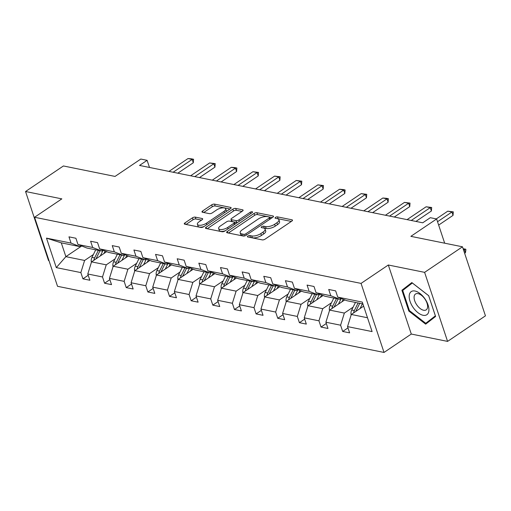 <?xml version="1.0" encoding="UTF-8"?>
<svg xmlns="http://www.w3.org/2000/svg" width="511" height="511" viewBox="0 0 511 511"><rect width="100%" height="100%" fill="white"/><g stroke="black" fill="none" stroke-linecap="round" stroke-linejoin="round"><path stroke-width="0.77" d="M247.841 236.05A1.476 0.588 -18.4 0 0 247.394 236.708A1.476 0.588 -18.4 0 0 247.752 236.951L262.226 239.876A2.108 0.843 -18.4 0 0 265.075 239.154L291.838 221.097A2.108 0.843 -18.4 0 0 292.477 220.152A2.108 0.843 -18.4 0 0 291.966 219.813L277.492 216.881A1.476 0.588 -18.4 0 0 275.499 217.392A1.476 0.588 -18.4 0 0 275.052 218.05A1.476 0.588 -18.4 0 0 275.416 218.286L277.288 218.67A6.739 2.702 -18.4 0 1 278.923 219.749A6.739 2.702 -18.4 0 1 276.885 222.758L274.656 224.265A6.739 2.702 -18.4 0 1 265.541 226.59L263.663 226.213A1.476 0.588 -18.4 0 0 261.67 226.724A1.476 0.588 -18.4 0 0 261.223 227.382A1.476 0.588 -18.4 0 0 261.581 227.619L263.459 227.995A6.739 2.702 -18.4 0 1 265.094 229.081A6.739 2.702 -18.4 0 1 263.056 232.09L260.827 233.597A6.739 2.702 -18.4 0 1 251.706 235.922L249.834 235.545A1.476 0.588 -18.4 0 0 247.841 236.05M462.481 246.8L485.45 315.843L447.579 341.399L424.609 272.35L462.481 246.8L410.863 236.344L436.618 218.97L430.307 217.692L422.731 222.802L139.535 165.436L147.111 160.326L140.793 159.049L115.039 176.423L63.421 165.966L25.55 191.516L48.519 260.565L48.999 260.661M195.279 217.124A2.108 0.843 -18.4 0 0 192.43 217.852L184.925 222.917A2.108 0.843 -18.4 0 0 184.286 223.856A2.108 0.843 -18.4 0 0 184.797 224.195L200.868 227.452A2.108 0.843 -18.4 0 0 203.717 226.724L230.487 208.667A2.108 0.843 -18.4 0 0 231.119 207.728A2.108 0.843 -18.4 0 0 230.608 207.389L214.537 204.132A2.108 0.843 -18.4 0 0 211.688 204.86L202.618 210.979A2.108 0.843 -18.4 0 0 201.979 211.918A2.108 0.843 -18.4 0 0 202.49 212.257L209.369 213.649A2.108 0.843 -18.4 0 0 212.218 212.921L216.715 209.887A5.634 2.255 -18.4 0 1 222.202 207.907A5.634 2.255 -18.4 0 1 225.709 208.846A5.634 2.255 -18.4 0 1 224.003 211.362L206.38 223.25A5.634 2.255 -18.4 0 1 200.9 225.236A5.634 2.255 -18.4 0 1 197.393 224.291A5.634 2.255 -18.4 0 1 199.098 221.774L202.037 219.794A2.108 0.843 -18.4 0 0 202.669 218.855A2.108 0.843 -18.4 0 0 202.158 218.516L195.279 217.124L195.905 218.989A2.108 0.843 -18.4 0 0 193.049 219.717L186.042 224.444M424.609 272.35L388.322 265.005L361.053 283.401L34.563 217.264L61.837 198.868L25.55 191.516M227.28 231.496A2.108 0.843 -18.4 0 0 226.641 232.435A2.108 0.843 -18.4 0 0 227.152 232.773L243.223 236.031A2.108 0.843 -18.4 0 0 246.072 235.303L272.842 217.245A2.108 0.843 -18.4 0 0 273.481 216.306A2.108 0.843 -18.4 0 0 272.963 215.968L256.892 212.71A2.108 0.843 -18.4 0 0 254.044 213.438L227.28 231.496L227.746 232.895M222.049 231.739L205.978 228.487A2.108 0.843 -18.4 0 1 205.467 228.149A2.108 0.843 -18.4 0 1 206.099 227.203L232.869 209.146A2.108 0.843 -18.4 0 1 235.718 208.424L242.597 209.817A2.108 0.843 -18.4 0 1 243.108 210.155A2.108 0.843 -18.4 0 1 242.47 211.094L231.617 218.414A2.108 0.843 -18.4 0 0 230.978 219.36A2.108 0.843 -18.4 0 0 231.489 219.698L236.05 220.618A2.108 0.843 -18.4 0 0 238.899 219.89L250.205 212.269A1.476 0.588 -18.4 0 1 251.636 211.752A1.476 0.588 -18.4 0 1 252.555 211.995A1.476 0.588 -18.4 0 1 252.108 212.653L224.897 231.01A2.108 0.843 -18.4 0 1 222.049 231.739M81.268 245.804L80.016 246.647L61.282 242.853L46.488 238.126L71.048 243.102L68.966 236.849L75.903 238.254L77.985 244.507L92.689 247.484L90.613 241.237L97.55 242.642L99.632 248.889L114.336 251.872L112.26 245.619L119.197 247.024L121.273 253.277L135.983 256.254L133.901 250.007L140.844 251.412L142.92 257.659L157.631 260.642L155.548 254.389L162.485 255.794L164.568 262.047L179.272 265.024L177.196 258.77L184.132 260.182L186.215 266.429L200.919 269.412L198.843 263.159L205.78 264.564L207.856 270.817L222.566 273.794L220.484 267.54L227.427 268.946L229.503 275.199L244.213 278.176L242.131 271.929L249.068 273.334L251.15 279.581L265.854 282.564L263.778 276.31L270.715 277.716L272.797 283.969L287.501 286.946L285.425 280.699L292.362 282.104L294.438 288.351L309.149 291.334L307.066 285.081L314.01 286.486L316.085 292.739L330.796 295.716L328.714 289.462L335.65 290.874L337.733 297.121L362.293 302.097L372.097 331.582L347.537 326.606L349.62 332.859L342.683 331.454L340.601 325.2L325.897 322.224L327.973 328.471L321.036 327.066L318.953 320.819L304.249 317.836L306.325 324.089L299.389 322.684L297.313 316.43L282.602 313.454L284.684 319.701L277.748 318.296L275.665 312.049L260.955 309.066L263.037 315.319L256.1 313.914L254.018 307.66L239.314 304.684L241.39 310.937L234.453 309.532L232.371 303.279L217.667 300.302L219.743 306.549L212.806 305.144L210.73 298.89L196.02 295.914L198.102 302.167L191.165 300.762L189.083 294.508L174.372 291.532L176.455 297.779L169.518 296.374L167.436 290.127L152.732 287.144L154.807 293.397L147.871 291.992L145.788 285.738L131.084 282.762L133.16 289.009L126.223 287.604L124.147 281.357L109.437 278.374L111.519 284.627L104.583 283.222L102.5 276.968L87.79 273.992L89.872 280.245L82.935 278.84L80.853 272.587L56.293 267.611L46.488 238.126M80.016 246.647L71.048 243.102M361.053 283.401L384.023 352.443L57.532 286.307L34.563 217.264M115.026 258.924L106.256 264.839L91.546 261.862L106.658 251.668M91.546 261.862L87.79 273.992M106.256 264.839L102.5 276.968M102.909 250.192L101.663 251.029L86.953 248.052L77.985 244.507M101.663 251.029L92.689 247.484M136.667 263.312L127.903 269.227L113.193 266.244L128.299 256.056M113.193 266.244L109.437 278.374M127.903 269.227L124.147 281.357M124.556 254.574L123.311 255.417L108.6 252.434L99.632 248.889M123.311 255.417L114.336 251.872M158.314 267.694L149.544 273.609L134.84 270.632L149.947 260.438M134.84 270.632L131.084 282.762M149.544 273.609L145.788 285.738M146.203 258.956L144.952 259.799L130.248 256.822L121.273 253.277M144.952 259.799L135.983 256.254M179.961 272.076L171.191 277.997L156.487 275.014L171.594 264.819M156.487 275.014L152.732 287.144M171.191 277.997L167.436 290.127M167.851 263.344L166.599 264.187L151.888 261.204L142.92 257.659M166.599 264.187L157.631 260.642M201.609 276.464L192.839 282.379L178.128 279.402L193.241 269.208M178.128 279.402L174.372 291.532M192.839 282.379L189.083 294.508M189.492 267.726L188.246 268.569L173.536 265.592L164.568 262.047M188.246 268.569L179.272 265.024M223.25 280.846L214.486 286.76L199.775 283.784L214.882 273.589M199.775 283.784L196.02 295.914M214.486 286.76L210.73 298.89M211.139 272.114L209.893 272.957L195.183 269.974L186.215 266.429M209.893 272.957L200.919 269.412M244.897 285.234L236.127 291.149L221.423 288.166L236.529 277.978M221.423 288.166L217.667 300.302M236.127 291.149L232.371 303.279M232.786 276.496L231.534 277.339L216.83 274.362L207.856 270.817M231.534 277.339L222.566 273.794M266.544 289.616L257.774 295.53L243.07 292.554L258.176 282.359M243.07 292.554L239.314 304.684M257.774 295.53L254.018 307.66M254.433 280.884L253.181 281.721L238.471 278.744L229.503 275.199M253.181 281.721L244.213 278.176M288.191 294.004L279.421 299.919L264.711 296.936L279.824 286.748M264.711 296.936L260.955 309.066M279.421 299.919L275.665 312.049M276.074 285.266L274.829 286.109L260.118 283.126L251.15 279.581M274.829 286.109L265.854 282.564M309.838 298.386L301.068 304.3L286.358 301.324L301.464 291.129M286.358 301.324L282.602 313.454M301.068 304.3L297.313 316.43M297.721 289.648L296.476 290.491L281.765 287.514L272.797 283.969M296.476 290.491L287.501 286.946M331.479 302.768L322.709 308.689L308.005 305.706L323.112 295.518M308.005 305.706L304.249 317.836M322.709 308.689L318.953 320.819M319.369 294.036L318.117 294.879L303.413 291.896L294.438 288.351M318.117 294.879L309.149 291.334M353.127 307.156L344.357 313.071L329.652 310.094L344.759 299.9M329.652 310.094L325.897 322.224M344.357 313.071L340.601 325.2M341.016 298.418L339.764 299.261L325.053 296.284L316.085 292.739M339.764 299.261L330.796 295.716M367.498 317.759L351.293 314.476L363.64 306.146M351.293 314.476L347.537 326.606M388.322 265.005L411.291 334.047L447.579 341.399M411.291 334.047L384.023 352.443M444.679 243.191L436.618 218.97M149.48 167.455L147.111 160.326M61.282 242.853L65.881 256.663L84.609 260.457L93.379 254.542M81.709 245.983L65.881 256.663L56.293 267.611M362.906 303.949L346.701 300.666L337.733 297.121M84.609 260.457L80.853 272.587M347.965 327.89L342.683 331.454M326.318 323.501L321.036 327.066M304.677 319.12L299.389 322.684M283.03 314.731L277.748 318.296M261.383 310.349L256.1 313.914M239.736 305.968L234.453 309.532M218.095 301.579L212.806 305.144M196.448 297.198L191.165 300.762M174.8 292.809L169.518 296.374M153.153 288.428L147.871 291.992M131.512 284.039L126.223 287.604M109.865 279.658L104.583 283.222M88.218 275.276L82.935 278.84M408.813 311.046L425.663 324.153L435.596 316.469L428.678 295.677L411.828 282.57L401.902 290.254L408.813 311.046L409.452 310.618M249.956 237.391A1.476 0.588 -18.4 0 1 250.454 237.411L252.332 237.787A6.739 2.702 -18.4 0 0 261.447 235.462L260.827 233.597M265.094 229.081L265.714 230.946A6.739 2.702 -18.4 0 1 263.676 233.955L261.447 235.462M278.923 219.749L279.543 221.614A6.739 2.702 -18.4 0 1 277.505 224.629L275.276 226.13A6.739 2.702 -18.4 0 1 266.161 228.462L264.289 228.078A1.476 0.588 -18.4 0 0 263.753 228.066M291.347 221.429L278.118 218.753A1.476 0.588 -18.4 0 0 277.582 218.74M272.344 217.584L257.518 214.575A2.108 0.843 -18.4 0 0 254.67 215.303L228.398 233.029M243.811 234.325A1.476 0.588 -18.4 0 0 245.804 233.814L269.297 217.961A1.476 0.588 -18.4 0 0 269.744 217.303A1.476 0.588 -18.4 0 0 269.386 217.066L267.413 216.67A6.739 2.702 -18.4 0 0 258.298 218.995L242.233 229.829A6.739 2.702 -18.4 0 0 240.196 232.837A6.739 2.702 -18.4 0 0 241.837 233.923L243.811 234.325L244.367 235.993M240.196 232.837L240.815 234.709A6.739 2.702 -18.4 0 0 242.457 235.788L241.837 233.923M243.811 236.063L242.457 235.788M207.217 228.736L233.489 211.017L232.869 209.146M241.971 211.426L236.338 210.289A2.108 0.843 -18.4 0 0 233.489 211.017M230.978 219.36L231.598 221.225A2.108 0.843 -18.4 0 0 232.109 221.563L236.67 222.483A2.108 0.843 -18.4 0 0 237.526 222.496M220.35 226.015A5.634 2.255 -18.4 0 0 218.644 228.532A5.634 2.255 -18.4 0 0 222.151 229.477A5.634 2.255 -18.4 0 0 227.638 227.491L233.846 223.301A2.108 0.843 -18.4 0 0 234.479 222.362A2.108 0.843 -18.4 0 0 233.968 222.023L229.407 221.103A2.108 0.843 -18.4 0 0 226.558 221.825L220.35 226.015M218.644 228.532L219.264 230.397A5.634 2.255 -18.4 0 0 225.217 230.793M201.538 220.132L195.905 218.989M197.393 224.291L198.013 226.156A5.634 2.255 -18.4 0 0 203.966 226.558M226.271 211.509A5.634 2.255 -18.4 0 0 226.328 210.711L225.709 208.846M229.988 208.999L215.157 205.997A2.108 0.843 -18.4 0 0 212.308 206.725L203.736 212.506M412.236 282.883L408.321 286.128M408.263 285.962L401.902 290.254M360.063 308.561L362.388 303.847M351.153 314.936A5.685 4.273 -78.5 0 1 351.715 310.011L355.452 302.442M355.765 311.461A5.685 4.273 -78.5 0 1 356.02 310.886L359.75 303.31M358.09 302.972L354.353 310.547A5.685 4.273 101.5 0 0 353.657 312.885M463.126 248.729L465.732 249.196L465.917 249.758L465.457 252.696L464.339 249.336L463.253 249.119M464.627 253.252L465.457 252.696M463.509 249.892L465.732 249.196M436.298 218.906L447.764 211.171L453.321 211.873L451.922 212.014L453.04 215.374L438.655 225.083M447.764 211.171L451.922 212.014L437.537 221.723M453.321 211.873L453.04 215.374M342.006 301.752L343.226 299.293M338.416 304.179L341.22 298.501M329.506 310.547A5.685 4.273 -78.5 0 1 330.074 305.629L333.804 298.054M334.117 307.079A5.685 4.273 -78.5 0 1 334.373 306.498L338.11 298.929M336.442 298.59L332.706 306.159A5.685 4.273 101.5 0 0 332.009 308.503M320.365 297.37L321.579 294.911M316.775 299.791L319.573 294.112M307.865 306.166A5.685 4.273 -78.5 0 1 308.427 301.241L312.164 293.672M312.476 302.691A5.685 4.273 -78.5 0 1 312.726 302.116L316.462 294.54M314.795 294.202L311.065 301.777A5.685 4.273 101.5 0 0 310.362 304.115M407.075 219.628L426.117 206.789L431.674 207.492L430.275 207.632L431.393 210.992L415.928 221.423M426.117 206.789L430.275 207.632L411.24 220.471M431.674 207.492L431.393 210.992M385.428 215.246L404.469 202.401L410.026 203.103L408.634 203.244L409.752 206.604L394.281 217.041M404.469 202.401L408.634 203.244L389.593 216.089M410.026 203.103L409.752 206.604M428.876 310.803A13.95 7.314 -124 0 0 420.068 293.563A13.95 7.314 -124 0 0 409.222 295.511A13.95 7.314 -124 0 0 418.036 312.745A13.95 7.314 -124 0 0 428.876 310.803M427.573 307.181A9.549 5.008 -124 0 0 423.363 297.076A9.549 5.008 -124 0 0 415.5 294.029A9.549 5.008 -124 0 0 414.114 296.712A9.549 5.008 -124 0 0 418.324 306.817A9.549 5.008 -124 0 0 426.187 309.864A9.549 5.008 -124 0 0 427.573 307.181M435.544 316.328L425.752 323.303L409.426 310.605L402.725 290.452L412.345 283.011L428.672 295.709L435.372 315.855L425.752 323.303M298.718 292.982L299.931 290.523M295.128 295.409L297.926 289.731M286.217 301.777A5.685 4.273 -78.5 0 1 286.78 296.859L290.516 289.283M290.829 298.309A5.685 4.273 -78.5 0 1 291.085 297.728L294.815 290.159M293.154 289.82L289.418 297.389A5.685 4.273 101.5 0 0 288.715 299.733M363.787 210.864L382.822 198.019L386.297 198.3L388.379 198.722L386.987 198.862L388.105 202.222L372.634 212.653M382.822 198.019L386.987 198.862L367.946 211.707M388.379 198.722L388.105 202.222M277.071 288.6L278.284 286.141M273.481 291.021L276.279 285.349M264.57 297.396A5.685 4.273 -78.5 0 1 265.132 292.471L268.869 284.902M269.182 293.921A5.685 4.273 -78.5 0 1 269.438 293.346L273.168 285.77M271.507 285.438L267.77 293.007A5.685 4.273 101.5 0 0 267.074 295.345M342.14 206.476L361.181 193.631L366.738 194.333L365.339 194.474L366.457 197.834L350.993 208.271M361.181 193.631L365.339 194.474L346.305 207.319M366.738 194.333L366.457 197.834M255.423 284.218L256.643 281.753M251.834 286.639L254.638 280.961M242.923 293.007A5.685 4.273 -78.5 0 1 243.492 288.089L247.222 280.52M247.535 289.539A5.685 4.273 -78.5 0 1 247.79 288.958L251.527 281.389M249.86 281.05L246.123 288.626A5.685 4.273 101.5 0 0 245.427 290.963M320.493 202.094L339.534 189.249L343.009 189.53L345.091 189.951L343.692 190.092L344.81 193.452L329.346 203.883M339.534 189.249L343.692 190.092L324.657 202.937M345.091 189.951L344.81 193.452M233.783 279.83L234.996 277.371M230.193 282.251L232.99 276.579M221.282 288.626A5.685 4.273 -78.5 0 1 221.844 283.707L225.581 276.132M225.894 285.151A5.685 4.273 -78.5 0 1 226.143 284.576L229.88 277M228.213 276.668L224.482 284.237A5.685 4.273 101.5 0 0 223.78 286.575M298.846 197.706L317.887 184.867L323.444 185.57L322.051 185.71L323.169 189.064L307.699 199.501M317.887 184.867L322.051 185.71L303.01 198.549M323.444 185.57L323.169 189.064M212.135 275.448L213.349 272.983M208.545 277.869L211.343 272.191M199.635 284.244A5.685 4.273 -78.5 0 1 200.197 279.319L203.934 271.75M204.247 280.769A5.685 4.273 -78.5 0 1 204.502 280.194L208.233 272.619M206.572 272.28L202.835 279.856A5.685 4.273 101.5 0 0 202.132 282.193M277.205 193.324L296.239 180.479L301.797 181.181L300.404 181.322L301.522 184.682L286.051 195.119M296.239 180.479L300.404 181.322L281.363 194.167M301.797 181.181L301.522 184.682M190.488 271.06L191.702 268.601M186.898 273.481L189.696 267.809M177.988 279.856A5.685 4.273 -78.5 0 1 178.55 274.937L182.286 267.362M182.599 276.387A5.685 4.273 -78.5 0 1 182.855 275.806L186.585 268.237M184.925 267.898L181.188 275.467A5.685 4.273 101.5 0 0 180.492 277.812M255.557 188.936L274.599 176.097L280.156 176.8L278.757 176.94L279.875 180.3L264.411 190.731M274.599 176.097L278.757 176.94L259.722 189.779M280.156 176.8L279.875 180.3M168.841 266.678L170.061 264.213M165.251 269.099L168.055 263.421M156.34 275.474A5.685 4.273 -78.5 0 1 156.909 270.549L160.639 262.98M160.952 271.999A5.685 4.273 -78.5 0 1 161.208 271.424L164.944 263.848M163.277 263.51L159.541 271.086A5.685 4.273 101.5 0 0 158.844 273.423M147.2 262.29L148.414 259.831M143.61 264.717L146.408 259.039M134.7 271.086A5.685 4.273 -78.5 0 1 135.262 266.167L138.998 258.592M139.311 267.617A5.685 4.273 -78.5 0 1 139.56 267.036L143.297 259.467M141.63 259.128L137.9 266.697A5.685 4.273 101.5 0 0 137.197 269.041M125.553 257.908L126.766 255.449M121.963 260.329L124.761 254.657M113.052 266.704A5.685 4.273 -78.5 0 1 113.614 261.779L117.351 254.21M117.664 263.229A5.685 4.273 -78.5 0 1 117.92 262.654L121.65 255.078M119.989 254.746L116.253 262.315A5.685 4.273 101.5 0 0 115.55 264.653M233.91 184.554L252.951 171.709L258.509 172.411L257.11 172.552L258.227 175.912L242.763 186.349M252.951 171.709L257.11 172.552L238.075 185.397M258.509 172.411L258.227 175.912M212.263 180.172L231.304 167.327L234.779 167.608L236.861 168.03L235.469 168.17L236.587 171.53L221.116 181.961M231.304 167.327L235.469 168.17L216.428 181.015M236.861 168.03L236.587 171.53M190.622 175.784L209.657 162.939L215.214 163.641L213.822 163.782L214.939 167.142L199.469 177.579M209.657 162.939L213.822 163.782L194.78 176.627M215.214 163.641L214.939 167.142M103.905 253.526L105.119 251.061M100.316 255.947L103.113 250.269M91.405 262.315A5.685 4.273 -78.5 0 1 91.967 257.397L95.704 249.828M96.017 258.847A5.685 4.273 -78.5 0 1 96.272 258.266L100.003 250.697M98.342 250.358L94.605 257.934A5.685 4.273 101.5 0 0 93.903 260.271M168.975 171.402L188.016 158.557L191.491 158.838L193.567 159.26L192.174 159.4L193.292 162.76L177.828 173.191M188.016 158.557L192.174 159.4L173.14 172.245M193.567 159.26L193.292 162.76M252.332 237.787L251.706 235.922M263.676 233.955L263.056 232.09M264.289 228.078L263.663 226.213M266.161 228.462L265.541 226.59M275.276 226.13L274.656 224.265M277.505 224.629L276.885 222.758M278.118 218.753L277.492 216.881M292.273 220.733L291.966 219.813M250.454 237.411L249.834 235.545M254.67 215.303L254.044 213.438M257.518 214.575L256.892 212.71M273.27 216.881L272.963 215.968M246.257 235.181L245.804 233.814M269.751 219.328L269.297 217.961M206.565 228.602L206.099 227.203M236.338 210.289L235.718 208.424M242.897 210.73L242.597 209.817M232.109 221.563L231.489 219.698M236.67 222.483L236.05 220.618M239.352 221.257L238.899 219.89M250.658 213.636L250.205 212.269M228.091 228.858L227.638 227.491M234.3 224.668L233.846 223.301M202.465 219.43L202.158 218.516M206.84 224.616L206.38 223.25M224.457 212.729L224.003 211.362M203.084 212.378L202.618 210.979M212.308 206.725L211.688 204.86M215.157 205.997L214.537 204.132M230.915 208.303L230.608 207.389M185.384 224.316L184.925 222.917M193.049 219.717L192.43 217.852M356.02 310.886L356.48 310.975M351.715 310.011L354.353 310.547M334.373 306.498L334.839 306.594M330.074 305.629L332.706 306.159M312.726 302.116L313.192 302.205M308.427 301.241L311.065 301.777M291.085 297.728L291.545 297.824M286.78 296.859L289.418 297.389M269.438 293.346L269.897 293.442M265.132 292.471L267.77 293.007M247.79 288.958L248.257 289.054M243.492 288.089L246.123 288.626M226.143 284.576L226.609 284.672M221.844 283.707L224.482 284.237M204.502 280.194L204.962 280.284M200.197 279.319L202.835 279.856M182.855 275.806L183.315 275.902M178.55 274.937L181.188 275.467M161.208 271.424L161.674 271.513M156.909 270.549L159.541 271.086M139.56 267.036L140.027 267.132M135.262 266.167L137.9 266.697M117.92 262.654L118.38 262.75M113.614 261.779L116.253 262.315M96.272 258.266L96.732 258.362M91.967 257.397L94.605 257.934M270.293 218.964L269.744 217.303M235.073 224.144L234.479 222.362"/></g></svg>
